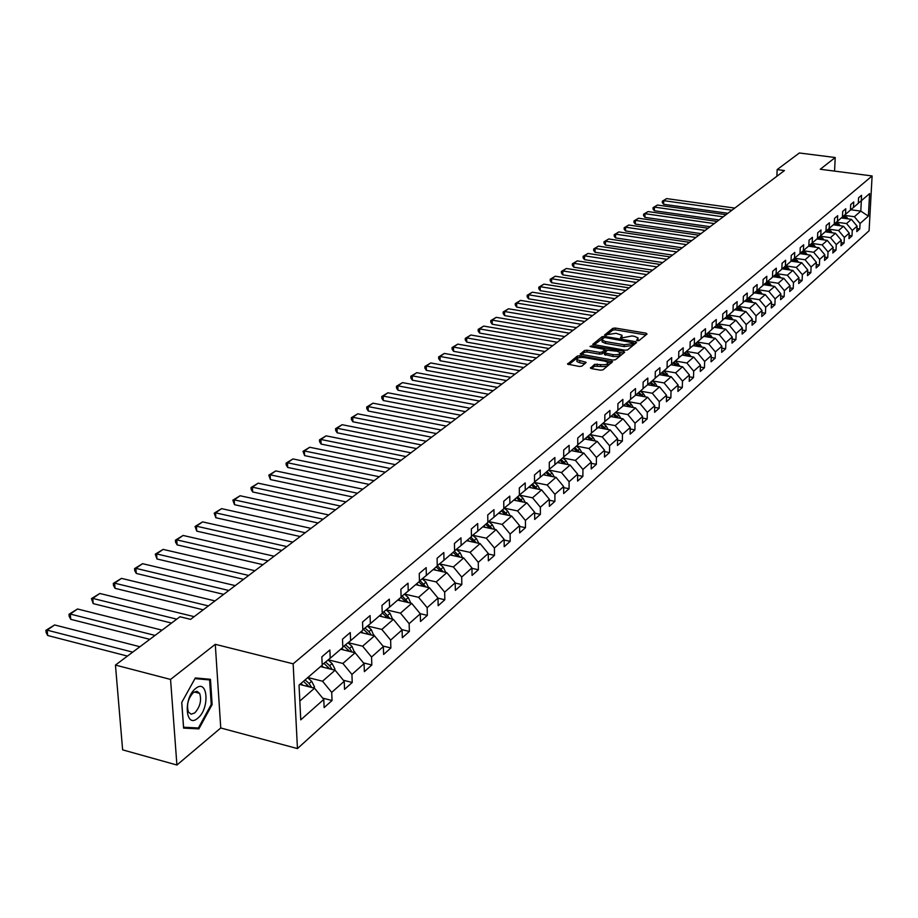 <?xml version="1.0" encoding="UTF-8"?>
<svg xmlns="http://www.w3.org/2000/svg" width="918" height="918" viewBox="0 0 918 918"><rect width="100%" height="100%" fill="white"/><g stroke="black" fill="none" stroke-linecap="round" stroke-linejoin="round"><path stroke-width="1.38" d="M637.344 340.739L639.089 340.521L647.041 334.049L646.065 333.165L615.267 328.036L612.811 328.346L604.56 335.013L616.035 333.28L622.037 335.254L620.522 337.698L621.268 338.031L631.997 335.954L634.59 336.39L638.079 337.962L636.576 340.394L637.344 340.739M590.504 367.636L591.456 368.6L600.429 370.172L603.023 369.828L612.581 361.703L579.901 355.736L577.342 356.069L567.542 364.102L579.338 366.466L581.932 366.133L586.177 362.392L576.94 359.684C576.94 357.882 579.338 357.171 584.135 357.55L604.951 361.164L607.865 362.495C607.854 364.297 605.455 365.008 600.659 364.618L594.6 364.354L590.504 368.233M215.282 644.31L170.553 679.435L115.45 665.068L122.622 749.857L176.91 765.015L220.756 727.985L297.455 748.572L293.152 663.817L215.282 644.31L220.756 727.985M834.565 171.092L835.219 157.517L820.279 169.256L872.1 175.946L293.152 663.817M835.219 157.517L799.348 152.985L777.144 169.601L776.892 176.245M115.45 665.068L179.974 616.747L190.588 619.363L784.431 170.553L777.144 169.601M625.032 350.217L627.556 349.896L636.576 342.563L635.6 341.657L604.56 336.424L602.07 336.734L592.695 344.411L625.032 350.217M624.653 352.248L615.427 359.741L612.868 360.086L580.256 354.141L584.456 350.504L586.992 350.183L599.683 352.363L602.219 352.03L604.996 349.494L590.733 346.752L589.999 346.419L591.846 345.879L623.678 351.319L624.653 352.248M297.455 748.572L869.094 230.751L872.1 175.946M332.052 700.514L331.708 692.39L344.216 681.282L344.548 689.349L352.237 682.476L351.927 674.443L364.067 663.657L364.366 671.643L371.836 664.965L371.549 657.024L383.357 646.547L383.621 654.442L390.873 647.959L390.62 640.098L402.084 629.932L402.314 637.735L409.371 631.435L409.141 623.666L420.283 613.775L420.49 621.497L427.34 615.37L427.157 607.682L437.989 598.066L438.161 605.708L444.828 599.752L444.668 592.144L455.202 582.792L455.351 590.343L461.834 584.548L461.697 577.032L471.944 567.932L472.07 575.402L478.381 569.757L478.267 562.321L488.25 553.462L488.353 560.852L494.492 555.356L494.412 548L504.131 539.371L504.2 546.692L510.19 541.333L510.121 534.046L519.588 525.647L519.645 532.888L525.475 527.678L525.429 520.46L534.666 512.278L534.689 519.439L540.381 514.355L540.358 507.229L549.343 499.243L549.354 506.334L554.897 501.377L554.897 494.32L563.663 486.54L563.663 493.551L569.068 488.72L569.08 481.732L577.64 474.136L577.606 481.089L582.884 476.373L582.919 469.454L591.261 462.052L591.215 468.926L596.367 464.324L596.413 457.474L604.56 450.245L604.503 457.061L609.529 452.563L609.586 445.781L617.539 438.724L617.47 445.471L622.381 441.088L622.45 434.363L630.218 427.478L630.138 434.157L634.923 429.876L635.015 423.221L642.6 416.485L642.508 423.095L647.19 418.918L647.293 412.331L654.706 405.745L654.591 412.297L659.158 408.212L659.285 401.682L666.525 395.256L666.399 401.74L670.874 397.746L671.001 391.286L678.092 384.998L677.943 391.424L682.315 387.522L682.464 381.108L689.395 374.969L689.234 381.337L693.515 377.516L693.675 371.17L700.445 365.157L700.285 371.469L704.462 367.728L704.634 361.44L711.255 355.564L711.083 361.818L715.179 358.158L715.351 351.927L721.846 346.166L721.663 352.363L725.668 348.783L725.851 342.609L732.197 336.975L732.002 343.114L735.926 339.614L736.121 333.498L742.341 327.978L742.134 334.072L745.978 330.641L746.185 324.57L752.267 319.166L752.06 325.201L755.812 321.839L756.03 315.826L761.986 310.536L761.768 316.515L765.451 313.233L765.681 307.266L771.51 302.091L771.292 308.012L774.895 304.787L775.125 298.878L780.851 293.806L780.61 299.681L784.156 296.525L784.385 290.662L789.996 285.693L789.755 291.511L793.221 288.413L793.462 282.606L798.958 277.729L798.717 283.513L802.114 280.472L802.366 274.712L807.748 269.926L807.496 275.664L810.835 272.68L811.087 266.966L816.377 262.284L816.113 267.964L819.384 265.038L819.648 259.381L824.823 254.779L824.559 260.414L827.772 257.545L828.036 251.934L833.119 247.412L832.844 253.001L836 250.189L836.264 244.624L841.255 240.195L840.98 245.737L844.067 242.983L844.342 237.452L849.242 233.115L848.966 238.611L851.996 235.903L852.271 230.418L857.079 226.149L856.792 231.611L859.764 228.949L860.063 223.51L868.371 216.132L869.61 193.583L861.268 200.767L861.566 195.27L858.571 197.829L858.284 203.337L853.465 207.479L853.751 201.949L850.711 204.553L850.424 210.107L845.512 214.33L845.799 208.753L842.701 211.404L842.414 217.004L837.411 221.307L837.698 215.684L834.531 218.381L834.255 224.026L829.161 228.421L829.436 222.753L826.211 225.507L825.948 231.198L820.749 235.674L821.013 229.948L817.731 232.759L817.468 238.496L812.166 243.063L812.419 237.292L809.079 240.16L808.815 245.944L803.411 250.603L803.663 244.785L800.255 247.699L800.003 253.54L794.483 258.291L794.736 252.427L791.247 255.399L791.006 261.297L785.383 266.14L785.613 260.219L782.067 263.259L781.826 269.203L776.089 274.149L776.318 268.171L772.692 271.269L772.463 277.27L766.599 282.308L766.828 276.284L763.122 279.451L762.904 285.498L756.925 290.65L757.143 284.569L753.357 287.804L753.15 293.909L747.034 299.165L747.241 293.037L743.385 296.33L743.178 302.492L736.947 307.863L737.143 301.678L733.195 305.051L733 311.259L726.631 316.744L726.815 310.502L722.787 313.945L722.604 320.221L716.097 325.821L716.269 319.521L712.161 323.044L711.978 329.367L705.334 335.104L705.494 328.736L701.283 332.339L701.122 338.719L694.318 344.583L694.478 338.157L690.175 341.84L690.026 348.289L683.072 354.279L683.21 347.796L678.815 351.56L678.677 358.066L671.563 364.194L671.689 357.641L667.191 361.497L667.065 368.061L659.79 374.337L659.904 367.728L655.303 371.664L655.188 378.296L647.741 384.711L647.844 378.032L643.139 382.072L643.036 388.762L635.405 395.337L635.508 388.589L630.677 392.72L630.586 399.479L622.783 406.204L622.863 399.399L617.929 403.633L617.848 410.461L609.862 417.346L609.919 410.472L604.859 414.798L604.801 421.695L596.62 428.752L596.666 421.81L591.479 426.239L591.433 433.216L583.045 440.445L583.079 433.422L577.766 437.978L577.743 445.012L569.137 452.425L569.149 445.333L563.709 449.992L563.698 457.107L554.885 464.703L554.874 457.543L549.285 462.328L549.297 469.511L540.254 477.303L540.232 470.073L534.494 474.973L534.528 482.237L525.245 490.235L525.211 482.925L519.324 487.951L519.37 495.295L509.846 503.5L509.788 496.11L503.741 501.274L503.821 508.698L494.045 517.121L493.953 509.651L487.745 514.952L487.848 522.457L477.808 531.109L477.693 523.558L471.324 529.009L471.439 536.582L461.123 545.476L460.985 537.845L454.433 543.445L454.582 551.11L443.979 560.244L443.819 552.533L437.083 558.282L437.255 566.039L426.354 575.425L426.159 567.622L419.239 573.543L419.446 581.381L408.223 591.043L408.005 583.159L400.879 589.253L401.109 597.17L389.565 607.119L389.312 599.133L381.98 605.41L382.244 613.419L370.367 623.666L370.08 615.588L362.53 622.048L362.828 630.15L350.596 640.695L350.263 632.525L342.494 639.18L342.827 647.385L330.216 658.252L329.86 649.978L321.839 656.84L322.218 665.137L299.027 685.115L300.76 719.85L323.767 699.436L324.134 707.594L332.052 700.514L322.677 698.116M320.543 666.583L335.116 670.22L322.528 681.225L307.851 677.518M322.528 681.225L331.708 692.39M335.116 670.22L344.216 681.282M330.216 658.252L322.195 664.747M340.681 649.233L355.105 652.767L342.873 663.45L328.265 659.824M342.873 663.45L351.927 674.443M355.105 652.767L364.067 663.657M350.596 640.695L342.816 647.006M360.235 632.387L374.51 635.818L362.633 646.192L348.151 642.669M362.633 646.192L371.549 657.024M374.51 635.818L383.357 646.547M370.367 623.666L362.817 629.794M379.237 616.024L393.363 619.352L381.831 629.427L367.475 626.007M381.831 629.427L390.62 640.098M393.363 619.352L402.084 629.932M389.565 607.119L382.232 613.075M397.701 600.108L411.689 603.355L400.477 613.144L386.249 609.816M400.477 613.144L409.141 623.666M411.689 603.355L420.283 613.775M408.223 591.043L401.097 596.838M415.659 584.64L429.498 587.795L418.597 597.32L404.505 594.072M418.597 597.32L427.157 607.682M429.498 587.795L437.989 598.066M426.354 575.425L419.434 581.06M433.124 569.596L446.836 572.66L436.222 581.92L422.246 578.765M436.222 581.92L444.668 592.144M446.836 572.66L455.202 582.792M443.979 560.244L437.255 565.717M450.118 554.954L463.693 557.937L453.366 566.945L439.515 563.87L443.268 567.209L445.746 572.419M453.366 566.945L461.697 577.032M463.693 557.937L471.944 567.932M461.123 545.476L454.582 550.8M466.665 540.702L480.103 543.594L470.05 552.372L456.326 549.377L460.056 552.67L462.523 557.674M470.05 552.372L478.267 562.321M480.103 543.594L488.25 553.462M477.808 531.109L471.439 536.284M482.776 526.817L496.087 529.64L486.299 538.189L472.69 535.263L476.396 538.499L478.84 543.33M486.299 538.189L494.412 548M496.087 529.64L504.131 539.371M494.045 517.121L487.848 522.158M498.474 513.3L511.647 516.042L502.123 524.373L488.663 521.527L492.312 524.706L494.722 529.353M502.123 524.373L510.121 534.046M511.647 516.042L519.588 525.647M509.846 503.5L503.821 508.411M513.77 500.126L526.817 502.8L517.534 510.913L504.234 508.147M517.534 510.913L525.429 520.46M526.817 502.8L534.666 512.278M525.245 490.235L519.37 495.02M528.676 487.274L541.597 489.891L532.543 497.797L519.404 495.112M532.543 497.797L540.358 507.229M541.597 489.891L549.343 499.243M540.254 477.303L534.528 481.973M543.215 474.755L556.021 477.303L547.185 485.014L534.31 482.42M547.185 485.014L554.897 494.32M556.021 477.303L563.663 486.54M554.885 464.703L549.297 469.259M557.398 462.534L570.078 465.024L561.46 472.541L548.712 470.016M561.46 472.541L569.08 481.732M570.078 465.024L577.64 474.136M569.137 452.425L563.698 456.866M571.237 450.612L583.791 453.044L575.391 460.377L562.757 457.921M575.391 460.377L582.919 469.454M583.791 453.044L591.261 462.052M583.045 440.445L577.743 444.771M584.743 438.988L597.182 441.351L588.977 448.512L576.47 446.114M588.977 448.512L596.413 457.474M597.182 441.351L604.56 450.245M596.62 428.752L591.444 432.975M597.928 427.627L610.252 429.934L602.242 436.922L589.849 434.581M602.242 436.922L609.586 445.781M610.252 429.934L617.539 438.724M609.862 417.346L604.801 421.465M610.803 416.531L623.012 418.792L615.198 425.619L602.908 423.324L606.132 426.09L608.186 429.544M615.198 425.619L622.45 434.363M623.012 418.792L630.218 427.478M622.783 406.204L617.848 410.231M623.379 405.699L635.474 407.902L627.843 414.569L615.668 412.343L618.858 415.051L620.866 418.39M627.843 414.569L635.015 423.221M635.474 407.902L642.6 416.485M635.405 395.337L630.597 399.261M635.669 395.119L647.66 397.264L640.19 403.782L628.141 401.602M640.19 403.782L647.293 412.331M647.66 397.264L654.706 405.745M647.741 384.711L643.036 388.555M647.672 384.768L659.56 386.868L652.262 393.237L640.339 391.114M652.262 393.237L659.285 401.682M659.56 386.868L666.525 395.256M659.79 374.337L655.188 378.09M659.399 374.647L671.196 376.701L664.07 382.932L652.262 380.855L655.326 383.449L657.219 386.455M664.07 382.932L671.001 391.286M671.196 376.701L678.092 384.998M671.563 364.194L667.065 367.866M670.863 364.756L682.567 366.764L675.602 372.857L663.921 370.838M675.602 372.857L682.464 381.108M682.567 366.764L689.395 374.969M683.072 354.279L678.677 357.871M682.085 355.082L693.698 357.056L686.882 363L675.315 361.026M686.882 363L693.675 371.17M693.698 357.056L700.445 365.157M694.318 344.583L690.026 348.094M693.056 345.616L704.588 347.543L697.909 353.373L686.469 351.433M697.909 353.373L704.634 361.44M704.588 347.543L711.255 355.564M705.334 335.104L701.134 338.535M703.796 336.344L715.237 338.237L708.707 343.94L697.37 342.047M708.707 343.94L715.351 351.927M715.237 338.237L721.846 346.166M716.097 325.821L711.989 329.183M714.319 327.278L725.668 329.137L719.276 334.714L708.053 332.867M719.276 334.714L725.851 342.609M725.668 329.137L732.197 336.975M729.489 319.189L726.631 316.744L722.615 320.038M724.612 318.408L735.869 320.221L729.615 325.683L718.496 323.882M729.615 325.683L736.121 333.498M735.869 320.221L742.341 327.978M736.947 307.863L733.012 311.087M734.687 309.71L745.864 311.489L739.736 316.836L728.731 315.081M739.736 316.836L746.185 324.57M745.864 311.489L752.267 319.166M747.034 299.165L743.19 302.32M744.555 301.196L755.652 302.94L749.65 308.184L738.749 306.451M749.65 308.184L756.03 315.826M755.652 302.94L761.986 310.536M756.925 290.65L753.15 293.737M754.229 292.853L765.245 294.563L759.37 299.704L748.56 298.006M759.37 299.704L765.681 307.266M765.245 294.563L771.51 302.091M766.599 282.308L762.915 285.337M763.707 284.683L774.643 286.359L768.882 291.385L758.176 289.732M768.882 291.385L775.125 298.878M774.643 286.359L780.851 293.806M776.089 274.149L772.474 277.11M772.99 276.674L783.846 278.315L778.2 283.249L767.597 281.631M778.2 283.249L784.385 290.662M783.846 278.315L789.996 285.693M785.383 266.14L781.838 269.043M782.102 268.825L792.877 270.431L787.346 275.262L776.835 273.679M787.346 275.262L793.462 282.606M792.877 270.431L798.958 277.729M794.483 258.291L791.006 261.137L801.724 262.709L807.748 269.926M801.724 262.709L796.296 267.448L785.877 265.899M796.296 267.448L802.366 274.712M803.411 250.603L800.003 253.391M799.934 253.597L810.399 255.124L805.086 259.771L794.759 258.256M805.086 259.771L811.087 266.966M810.399 255.124L816.377 262.284M812.166 243.063L808.827 245.806M808.529 246.196L818.913 247.699L813.692 252.255L803.457 250.763M813.692 252.255L819.648 259.381M818.913 247.699L824.823 254.779M820.749 235.674L817.468 238.359L818.5 239.15M816.963 238.932L827.256 240.401L822.138 244.876L811.994 243.419M822.138 244.876L828.036 251.934M827.256 240.401L833.119 247.412M829.161 228.421L825.948 231.061M825.236 231.806L835.449 233.252L830.434 237.636L820.371 236.201M830.434 237.636L836.264 244.624M835.449 233.252L841.255 240.195M837.411 221.307L834.267 223.889M833.349 224.807L843.493 226.23L838.559 230.533L828.598 229.133M838.559 230.533L844.342 237.452M843.493 226.23L849.242 233.115M845.512 214.33L842.426 216.866M841.324 217.945L851.376 219.333L846.545 223.567L836.665 222.19M846.545 223.567L852.271 230.418M851.376 219.333L857.079 226.149M853.465 207.479L850.435 209.97M850.711 209.74L860.797 211.117L854.383 216.717L844.583 215.374M854.383 216.717L860.063 223.51M861.348 200.686L860.797 211.117L868.371 216.132M861.268 200.767L858.296 203.199M170.553 679.435L176.91 765.015M299.819 701.054L314.53 688.202L299.796 684.449M314.53 688.202L323.767 699.436M856.953 228.559L859.764 228.949M849.116 235.49L851.996 235.903M841.14 242.559L844.067 242.983M833.005 249.765L836 250.189M824.72 257.097L827.772 257.545M816.263 264.579L819.384 265.038M807.656 272.21L810.835 272.68M798.867 279.979L802.114 280.472M789.905 287.908L793.221 288.413M780.759 295.998L784.156 296.525M771.43 304.248L774.895 304.787M761.917 312.671L765.451 313.233M752.198 321.254L755.812 321.839M742.272 330.032L745.978 330.641M732.139 338.994L735.926 339.614M721.778 348.14L725.668 348.783M711.209 357.481L715.179 358.158M700.4 367.028L704.462 367.728M689.349 376.793L693.515 377.516M678.046 386.765L682.315 387.522M666.491 396.966L670.874 397.746M654.672 407.397L659.158 408.212M642.577 418.069L647.19 418.918M630.207 428.993L634.923 429.876M617.527 440.17L622.381 441.088M604.549 451.61L609.529 452.563M591.249 463.338L596.367 464.324M577.629 475.34L582.884 476.373M563.663 487.642L569.068 488.72M549.354 500.253L554.897 501.377M534.666 513.173L540.381 514.355M519.599 526.439L525.475 527.678M504.131 540.036L510.19 541.333M488.261 554.002L494.492 555.356M471.955 568.334L478.381 569.757M455.202 583.056L461.834 584.548M437.989 598.18L444.828 599.752M420.237 613.706L427.34 615.37M401.854 629.645L409.371 631.435M382.932 646.043L390.873 647.959M363.448 662.899L371.836 664.965M343.366 680.249L352.237 682.476M183.589 728.123L198.885 728.881L212.138 704.588L210.452 679.297L195.339 677.943L181.73 702.465L183.589 728.123M211.243 704.347L212.138 704.588M194.88 727.802L198.885 728.881M637.953 340.785L638.067 338.868M621.922 338.076L622.025 336.172M645.962 334.932L615.255 329.803L612.788 330.113L606.064 335.391M603.149 338.18L593.912 344.904M635.497 343.435L633.386 343.08M633.305 342.827L605.364 337.594L603.619 337.813L602.093 340.062L605.501 341.588L624.194 344.755L632.204 343.722L633.305 342.827L633.282 344.25M602.082 340.899L602.07 341.852L605.49 343.389L605.501 341.588M633.282 344.629L632.181 345.524L624.171 346.568L605.49 343.389M581.473 354.646L584.445 352.317L584.456 350.504M604.985 349.804L604.859 351.743L602.208 353.843L599.672 354.176L586.981 351.996L584.445 352.317M604.985 349.942L617.125 351.261L620.04 352.592C620.006 354.337 617.642 355.025 612.937 354.646L604.549 352.891L607.303 350.343M619.983 352.501L623.574 353.12M604.526 354.394L612.914 356.459C617.619 356.838 619.983 356.161 620.017 354.405L620.029 353.419M607.854 363.367L607.842 364.331C607.842 366.133 605.432 366.844 600.647 366.454L594.589 366.19L591.559 368.611M576.94 360.636L576.94 361.52L579.786 362.805L579.786 360.981M584.961 363.712L579.786 362.805M579.797 357.538L577.342 357.882L568.758 364.607M611.388 363.023L607.796 362.403M848.209 218.897L844.411 215.237M731.99 210.188L663.714 200.663L666.652 198.609L734.779 208.088M842.793 218.151L841.921 217.428M663.645 204.278L662.303 202.626L662.326 201.18L663.714 200.663L663.645 204.278L727.894 213.274M846.557 218.668L843.435 216.04M842.816 216.545L845.168 218.473M662.326 201.18L666.652 198.609M197.714 718.232C210.027 708.834 207.973 677.932 195.637 688.523C183.072 697.887 185.356 729.271 197.714 718.232M194.8 712.884C200.147 706.826 201.753 700.331 199.642 693.365L196.934 691.265L193.377 692.551C188.018 698.518 186.377 705.013 188.431 712.035L191.173 714.215L194.8 712.884M194.96 678.631L209.602 679.94L211.243 704.439L198.391 727.985L183.566 727.228L181.764 702.385M205.391 678.85L209.602 679.94M840.349 225.794L836.505 222.064M723.212 216.82L654.442 207.124L657.437 205.035L726.046 214.686M834.852 225.025L833.957 224.29M654.385 210.761L653.031 209.097L653.054 207.64L654.442 207.124L654.385 210.761L719.092 219.93M838.673 225.553L835.506 222.879M834.875 223.395L837.262 225.358M653.054 207.64L657.437 205.035M832.339 232.805L828.449 229.007M714.273 223.579L644.998 213.699L648.039 211.576L717.153 221.399M826.751 232.024L825.844 231.279M644.941 217.371L643.575 215.684L643.598 214.215L644.998 213.699L644.941 217.371L710.119 226.712M830.641 232.564L827.428 229.844M826.785 230.372L829.206 232.369M643.598 214.215L648.039 211.576M824.169 239.965L820.233 236.087M705.162 230.464L635.382 220.4L638.48 218.243L708.099 228.238M635.336 224.095L633.959 222.397L633.982 220.917L635.382 220.4L635.336 224.095L700.985 233.62M822.459 239.713L819.2 236.936M818.546 237.475L821.013 239.506M633.982 220.917L638.48 218.243M815.85 247.252L811.868 243.304M695.878 237.475L625.583 227.216L628.75 225.025L698.873 235.215M810.089 246.426L809.079 245.588M625.548 230.946L624.171 229.225L624.183 227.733L625.583 227.216L625.548 230.946L691.69 240.642M814.117 246.999L810.812 244.177M810.146 244.716L812.648 246.793M624.183 227.733L628.75 225.025M807.37 254.688L803.342 250.66M686.423 244.624L615.611 234.17L618.835 231.933L689.475 242.318M801.517 253.827L800.496 252.989M615.576 237.923L614.199 236.19L614.211 234.687L615.611 234.17L615.576 237.923L682.2 247.814M805.614 254.424L802.263 251.543M801.575 252.106L804.134 254.217M614.211 234.687L618.835 231.933M798.729 262.261L794.644 258.165M676.795 251.899L605.444 241.25L608.726 238.967L679.905 249.558M792.773 261.389L791.752 260.54M605.421 245.037L604.033 243.27L604.044 241.755L605.444 241.25L605.421 245.037L672.55 255.112M796.95 261.997L793.542 259.06M792.854 259.633L795.447 261.779M604.044 241.755L608.726 238.967M789.916 269.995L785.774 265.807M666.973 259.324L595.094 248.468L598.433 246.139L670.14 256.925M783.857 269.089L782.825 268.228M595.071 252.278L593.671 250.499L593.682 248.973L595.094 248.468L595.071 252.278L662.704 262.559M788.114 269.72L784.66 266.725M783.949 267.31L786.588 269.49M593.682 248.973L598.433 246.139M780.92 277.879L776.72 273.598M656.955 266.897L584.536 255.812L587.945 253.448L660.191 264.453M774.769 276.949L773.725 276.077M584.525 259.668L583.125 257.866L583.125 256.317L584.536 255.812L584.525 259.668L652.664 270.144M779.107 277.603L775.595 274.551M774.872 275.136L777.557 277.362M583.125 256.317L587.945 253.448M771.751 285.923L767.494 281.551M646.754 274.608L573.773 263.317L577.25 260.896L650.047 272.118M765.497 284.959L764.442 284.087M573.773 267.195L572.362 265.371L572.362 263.81L573.773 263.317L573.773 267.195L642.428 277.879M769.915 285.636L766.346 282.514M765.612 283.123L768.355 285.395M572.362 263.81L577.25 260.896M762.399 294.127L758.073 289.663M636.346 282.469L562.814 270.959L566.349 268.492L639.697 279.933M756.03 293.14L754.975 292.257M562.803 274.872L561.391 273.013L561.391 271.453L562.814 270.959L562.803 274.872L631.986 285.762M760.529 293.84L756.914 290.662M756.168 291.27L758.945 293.588M561.391 271.453L566.349 268.492M752.852 302.504L748.468 297.937M625.72 290.501L551.626 278.751L555.229 276.226L629.151 287.908M746.38 301.483L745.301 300.588M551.626 282.698L550.203 280.816L550.203 279.244L551.626 278.751L551.626 282.698L621.348 293.806M750.958 302.206L747.286 298.958M746.529 299.589L749.363 301.953M550.203 279.244L555.229 276.226M743.11 311.053L738.657 306.382M614.888 298.683L540.209 286.691L543.892 284.132L618.388 296.044M736.523 310.009L735.433 309.102M540.232 290.673L538.797 288.78L538.797 287.185L540.209 286.691L540.232 290.673L610.481 302.022M741.193 310.743L737.452 307.427M736.684 308.081L739.575 310.491M538.797 287.185L543.892 284.132M733.161 319.785L728.651 315.012M603.837 307.048L528.573 294.804L532.337 292.188L607.406 304.351M726.459 318.707L725.369 317.789M528.596 298.82L527.161 296.893L527.161 295.286L528.573 294.804L528.596 298.82L599.408 310.387M731.221 319.464L727.412 316.067M527.161 295.286L532.337 292.188M722.994 328.701L718.427 323.813M592.558 315.574L516.696 303.078L520.529 300.404L596.195 312.82M716.189 327.588L715.076 326.659M516.731 307.128L515.296 305.178L515.285 303.56L516.696 303.078L516.731 307.128L588.094 318.936M721.032 328.38L717.165 324.903M716.373 325.592L719.368 328.105M515.285 303.56L520.529 300.404M712.62 337.801L707.985 332.809M581.037 324.272L504.579 311.512L508.492 308.792L584.755 321.461M705.69 336.665L704.565 335.724M504.625 315.597L503.179 313.623L503.156 311.994L504.579 311.512L504.625 315.597L576.55 327.669M710.635 337.48L706.699 333.923M705.885 334.622L708.948 337.204M503.156 311.994L508.492 308.792M702.018 347.107L697.313 342.001M569.275 333.165L492.209 320.13L496.202 317.353L573.073 330.296M694.972 345.937L693.836 344.984M492.255 324.249L490.809 322.252L490.786 320.6L492.209 320.13L492.255 324.249L564.754 336.573M700.009 346.774L696.005 343.137M695.167 343.848L698.3 346.488M490.786 320.6L496.202 317.353M691.185 356.62L686.412 351.399M557.26 342.242L479.586 328.931L483.66 326.085L561.139 339.316M684.013 355.404L682.866 354.44M479.644 333.085L478.186 331.065L478.163 329.401L479.586 328.931L479.644 333.085L552.716 345.673M689.143 356.276L685.069 352.546M684.22 353.281L687.421 355.989M478.163 329.401L483.66 326.085M680.112 366.351L675.269 360.992M544.994 351.514L466.688 337.916L470.842 335.013L548.953 348.519M672.814 365.089L671.655 364.113M466.757 342.116L465.288 340.05L465.265 338.375L466.688 337.916L466.757 342.116L540.415 354.968M678.046 365.995L673.904 362.174M673.032 362.92L676.302 365.685M465.265 338.375L470.842 335.013M668.797 376.288L663.886 370.803M532.451 360.992L453.515 347.096L457.761 344.124L536.502 357.94M661.362 374.992L660.18 373.993M453.584 351.33L452.115 349.242L452.092 347.543L453.515 347.096L453.584 351.33L527.85 364.469M666.697 375.921L662.475 372.008M661.591 372.777L664.93 375.611M452.092 347.543L457.761 344.124M519.634 370.677L440.055 356.471L444.392 353.441L523.776 367.556M649.657 385.112L648.452 384.103M440.147 360.74L438.666 358.628L438.632 356.918L440.055 356.471L440.147 360.74L515.009 374.177M655.096 386.076L650.805 382.072M649.898 382.852L653.306 385.767M438.632 356.918L444.392 353.441M645.377 396.851L643.449 393.742L640.328 391.102M506.541 380.58L426.296 366.053L430.737 362.954L510.764 377.378M637.677 395.474L636.449 394.442M426.4 370.356L424.919 368.221L424.873 366.489L426.296 366.053L426.4 370.356L501.882 384.103M643.231 396.473L638.859 392.365M637.93 393.168L641.407 396.14M424.873 366.489L430.737 362.954M633.271 407.5L631.297 404.276L628.141 401.591M493.138 390.701L412.239 375.841L416.783 372.685L497.464 387.43M625.422 406.077L624.171 405.01M412.354 380.19L410.862 378.021L410.816 376.277L412.239 375.841L412.354 380.19L488.456 394.247M631.091 407.099L626.638 402.887M625.686 403.713L629.243 406.766M410.816 376.277L416.783 372.685M479.448 401.051L397.861 385.858L402.509 382.622L483.866 397.712M612.88 416.921L611.606 415.831M397.987 390.242L396.496 388.039L396.45 386.283L397.861 385.858L397.987 390.242L474.732 404.62M618.663 417.988L614.131 413.662M613.155 414.5L616.793 417.644M396.45 386.283L402.509 382.622M465.426 411.643L383.162 396.094L387.912 392.789L469.959 408.223M600.039 428.017L598.743 426.916M383.311 400.523L381.808 398.286L381.75 396.519L383.162 396.094L383.311 400.523L460.687 415.234M605.949 429.131L601.324 424.69M600.326 425.55L604.044 428.775M381.75 396.519L387.912 392.789M595.185 440.973L593.097 437.381L589.826 434.593M451.082 422.487L368.129 406.571L372.983 403.186L455.718 418.987M586.9 439.389L585.581 438.265M368.29 411.046L366.787 408.774L366.718 406.984L368.129 406.571L368.29 411.046L446.32 426.09M592.925 440.537L588.22 435.981M587.199 436.865L590.997 440.17M366.718 406.984L372.983 403.186M581.886 452.666L579.74 448.948L576.447 446.125M436.406 433.583L352.753 417.277L357.722 413.823L441.145 430.003M573.429 451.036L572.086 449.889M352.914 421.798L351.41 419.492L351.342 417.69L352.753 417.277L352.914 421.798L431.609 437.209M579.591 452.23L574.794 447.548M573.75 448.454L577.629 451.851M351.342 417.69L357.722 413.823M568.242 464.657L566.062 460.802L562.734 457.944M421.373 444.943L337.009 428.247L342.093 424.701L426.239 441.271M559.636 462.97L558.259 461.788M337.193 432.814L335.678 430.473L335.598 428.649L337.009 428.247L337.193 432.814L416.554 448.592M565.924 464.21L561.036 459.402M559.969 460.331L563.939 463.819M335.598 428.649L342.093 424.701M554.277 476.947L552.039 472.954L548.677 470.05M405.986 456.579L320.887 439.481L326.097 435.843L410.954 452.815M545.499 475.203L544.099 473.998M321.093 444.082L319.567 441.707L319.487 439.86L320.887 439.481L321.093 444.082L401.132 460.239M551.913 476.488L546.944 471.542M545.843 472.495L549.905 476.086M319.487 439.86L326.097 435.843M539.945 489.558L537.673 485.404L534.265 482.466M390.219 468.49L304.386 450.967L309.722 447.261L395.314 464.646M531.006 487.745L529.571 486.506M304.604 455.626L302.986 451.346L304.386 450.967L304.604 455.626L385.331 472.185M537.558 489.076L532.486 483.993M531.361 484.968L535.515 488.663M302.986 451.346L309.722 447.261M525.257 502.479L522.939 498.176L519.37 495.089M374.062 480.699L287.483 462.752L292.945 458.943L379.283 476.752M516.145 500.608L514.677 499.335M287.713 467.446L286.187 464.99L286.095 463.108L287.483 462.752L287.713 467.446L369.151 484.417M522.835 501.985L517.672 496.764M516.513 497.763L520.758 501.561M286.095 463.108L292.945 458.943M510.19 515.744L507.826 511.269L504.189 508.113M357.492 493.218L270.167 474.813L275.756 470.911L362.851 489.179M500.895 513.805L499.403 512.508M270.408 479.563L268.779 475.168L270.167 474.813L270.408 479.563L352.558 496.959M507.734 515.227L502.467 509.857M501.285 510.878L505.623 514.791M268.779 475.168L275.756 470.911M340.509 506.059L252.416 487.183L258.153 483.178L346.006 501.905M485.255 527.345L483.717 526.014M252.679 491.968L251.142 489.432L251.039 487.515L252.416 487.183L252.679 491.968L335.54 509.811M492.243 528.825L486.861 523.294M485.645 524.35L490.097 528.366M251.039 487.515L258.153 483.178M323.09 519.221L234.216 499.851L240.091 495.754L328.724 514.964M469.19 541.241L467.618 539.876M234.503 504.693L232.839 500.184L234.216 499.851L234.503 504.693L318.098 522.996M476.339 542.79L470.854 537.087M469.603 538.166L474.158 542.32M232.839 500.184L240.091 495.754M305.224 532.727L215.546 512.852L221.582 508.652L310.995 528.366M452.7 555.516L451.094 554.116M215.856 517.752L214.192 513.162L215.546 512.852L215.856 517.752L300.197 536.525M459.998 557.123L454.41 551.259M453.125 552.361L457.795 556.641M214.192 513.162L221.582 508.652M286.875 546.6L196.406 526.186L202.591 521.883L292.808 542.113M435.752 570.181L434.111 568.747M196.739 531.132L195.052 526.484L196.406 526.186L196.739 531.132L281.826 550.41M443.222 571.857L437.335 565.649M436.211 566.945L440.973 571.352M195.052 526.484L202.591 521.883M428.511 587.566L426.009 582.161L422.188 578.81M268.045 560.829L176.761 539.876L183.107 535.458L274.126 556.228M418.344 585.248L416.669 583.779M177.117 544.879L175.556 542.159L175.418 540.163L176.761 539.876L177.117 544.879L262.961 564.673M425.986 586.992L419.996 580.601M418.815 581.92L423.703 586.476M175.418 540.163L183.107 535.458M410.794 603.137L408.281 597.526L404.425 594.13M248.698 575.448L156.588 553.921L163.117 549.389L254.952 570.721M400.455 600.751L398.722 599.225M156.967 558.97L155.257 554.185L156.588 553.921L156.967 558.97L243.591 579.315M408.269 602.552L402.164 595.977M400.936 597.32L405.94 602.024M155.257 554.185L163.117 549.389M392.571 619.168L390.047 613.327L386.157 609.896M228.823 590.469L135.875 568.357L142.577 563.686L235.249 585.615M382.049 616.689L380.281 615.117M136.289 573.452L134.728 570.64L134.567 568.598L135.875 568.357L136.289 573.452L223.682 594.359M390.047 618.571L383.827 611.778M382.347 612.983L387.683 618.009M134.567 568.598L142.577 563.686M373.821 635.658L371.285 629.587L367.361 626.099M208.386 605.914L114.601 583.171L121.486 578.374L214.996 600.911M363.115 633.076L361.302 631.469M115.037 588.335L113.476 585.466L113.304 583.4L114.601 583.171L115.037 588.335L203.234 609.816M371.297 635.049L368.967 631.595L364.962 628.05M363.448 629.278L368.898 634.464M113.304 583.4L121.486 578.374M354.532 652.629L351.984 646.318L348.014 642.784M176.749 619.157L92.741 598.398L99.821 593.476L194.18 616.655M343.63 649.955L341.76 648.303M93.2 603.619L91.456 598.616L92.741 598.398L93.2 603.619L171.54 623.058M351.996 652.01L349.586 648.383L345.547 644.792M343.986 646.054L349.551 651.413M91.456 598.616L99.821 593.476M334.668 670.106L334.898 668.958L332.109 663.542L328.105 659.962M155.05 635.417L70.261 614.062L77.537 608.99L162.073 630.15M323.561 667.34L321.644 665.63M70.755 619.329L69.194 616.357L68.999 614.245L70.261 614.062L70.755 619.329L149.806 639.341M329.573 668.74L332.098 669.371L329.642 665.665L325.557 662.027M323.951 663.324L329.654 668.855M68.999 614.245L77.537 608.99M314.208 688.121L314.472 686.767L311.638 681.282L307.633 677.702M132.708 652.136L47.151 630.161L54.632 624.951L139.938 646.731M302.894 685.241L300.932 683.485M47.667 635.497L46.107 632.456L45.9 630.322L47.151 630.161L47.667 635.497L127.441 656.083M311.661 687.479L309.102 683.474L305.097 679.894M303.479 681.282L309.148 686.836M45.9 630.322L54.632 624.951M637.677 340.785L637.7 339.27M621.635 338.076L621.658 336.573M612.788 330.113L612.811 328.346M615.255 329.803L615.267 328.036M646.043 334.863L646.065 333.165M602.059 338.524L602.07 336.734M604.549 337.549L604.56 336.424M635.577 343.378L635.6 341.657M624.171 346.568L624.194 344.755M632.181 345.524L632.204 343.722M580.383 354.279L580.383 353.682M586.981 351.996L586.992 350.183M599.672 354.176L599.683 352.363M602.208 353.843L602.219 352.03M604.859 351.743L604.87 349.93M591.846 346.935L591.846 345.879M623.655 353.063L623.678 351.319M612.914 356.459L612.937 354.646M605.605 355.197L605.628 353.384M594.589 366.19L594.6 364.354M597.159 365.846L597.17 364.01M600.647 366.454L600.659 364.618M585.087 363.62L585.099 361.91M567.668 364.239L567.668 363.631M577.342 357.882L577.342 356.069M579.889 357.527L579.901 355.736M611.468 362.966L611.48 361.21M846.052 218.186L847.004 217.359M838.134 225.036L839.109 224.199M830.079 232.024L831.065 231.164M821.874 239.139L822.872 238.267M813.497 246.391L814.53 245.496M804.971 253.781L806.015 252.875M796.273 261.32L797.34 260.391M787.403 268.997L788.493 268.056M778.361 276.834L779.474 275.87M769.135 284.832L770.271 283.846M759.725 292.991L760.884 291.981M750.121 301.311L751.303 300.289M740.31 309.814L741.514 308.769M730.303 318.489L731.531 317.421M720.079 327.347L721.341 326.257M709.637 336.39L710.922 335.277M698.977 345.627L700.285 344.491M688.075 355.082L689.418 353.912M676.933 364.733L678.299 363.539M665.539 374.601L666.95 373.385M653.903 384.688L655.326 383.449M641.98 395.015L643.449 393.742M629.794 405.572L631.297 404.276M617.321 416.382L618.858 415.051M604.56 427.444L606.132 426.09M591.479 438.781L593.097 437.381M578.088 450.382L579.74 448.948M564.375 462.27L566.062 460.802M550.318 474.457L552.039 472.954M535.905 486.942L537.673 485.404M521.114 499.748L522.939 498.176M519.37 501.274L519.967 500.746M505.956 512.887L507.826 511.269M504.12 514.482L504.774 513.908M490.396 526.37L492.312 524.706M488.479 528.034L489.191 527.425M474.434 540.209L476.396 538.499M472.426 541.941L473.183 541.287M458.036 554.415L460.056 552.67M455.936 556.228L456.751 555.528M441.191 569.011L443.268 567.209M438.999 570.904L439.871 570.158M423.875 584.009L426.009 582.161M421.591 585.994L422.532 585.179M406.089 599.431L408.281 597.526M403.702 601.497L404.7 600.636M387.786 615.29L390.047 613.327M385.296 617.447L386.363 616.529M373.339 635.531L373.959 634.992M368.967 631.595L371.285 629.587M366.351 633.856L367.498 632.869M353.912 652.48L354.692 651.791M349.586 648.383L351.984 646.318M346.866 650.747L348.071 649.692M333.911 669.922L334.863 669.096M329.642 665.665L332.109 663.542M326.785 668.143L328.082 667.019M313.313 687.892L314.449 686.905M309.102 683.474L311.638 681.282M306.107 686.067L307.496 684.862M308.964 686.561L311.592 687.238M633.363 344.342L633.386 342.747M602.07 341.852L602.093 340.062M604.526 354.715L604.549 352.891M576.94 361.52L576.94 359.684M194.226 691.954L199.642 693.365"/></g></svg>
